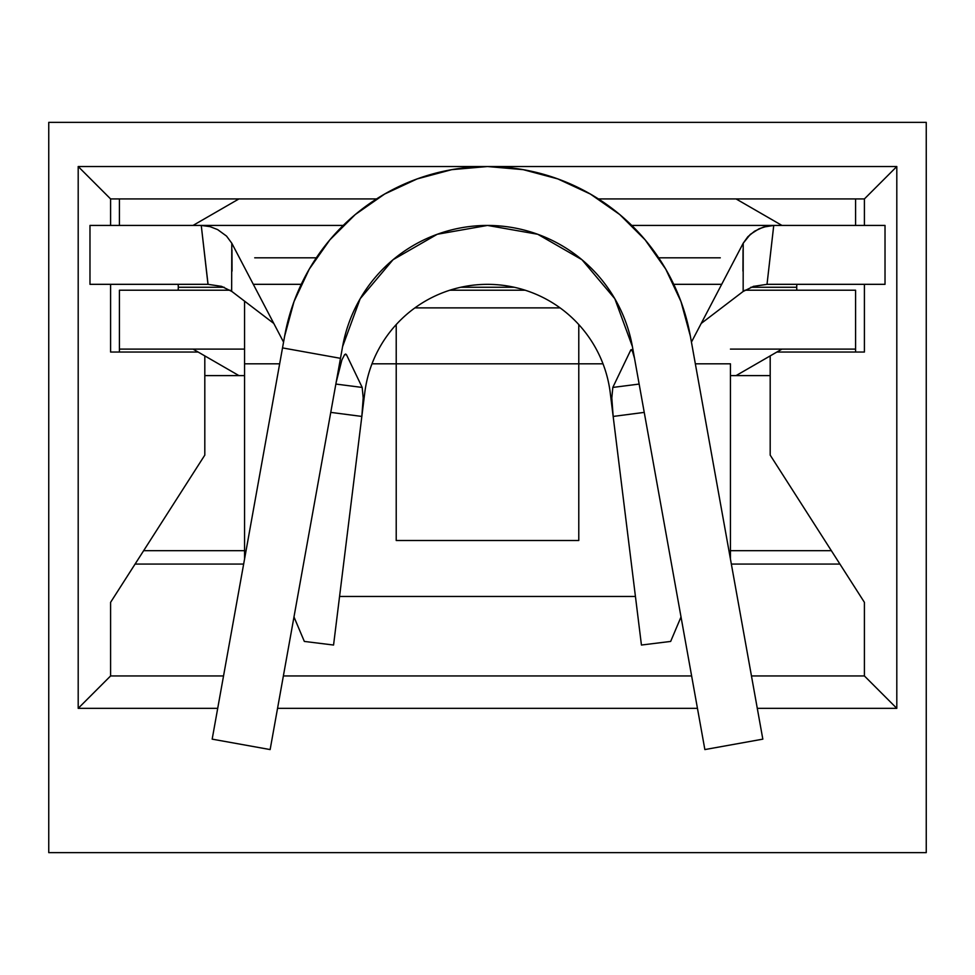 <?xml version="1.0" encoding="UTF-8"?>
<svg xmlns="http://www.w3.org/2000/svg" width="975" height="975" viewBox="0 0 975 975"><rect width="100%" height="100%" fill="white"/><g stroke="black" fill="none" stroke-linecap="round" stroke-linejoin="round"><path stroke-width="1.46" d="M796.831 284.322L796.685 287.259L750.86 287.259L796.685 287.259L796.831 290.209M178.169 290.209L178.315 287.259L224.14 287.259L178.315 287.259L178.169 284.322M460.675 287.259L514.325 287.259L460.675 287.259M613.153 416.349L610.24 392.815A123.679 123.679 0 0 0 364.76 392.815L361.835 416.435L363.2 397.898L362.188 387.441L335.863 384.065L362.188 387.441L346.515 354.79L362.188 387.441L363.2 397.934L361.835 416.435L330.769 412.388L361.835 416.435L333.56 645.036L304.334 641.428L293.987 616.968L304.334 641.428L333.56 645.036L361.847 416.349M613.165 416.435L644.231 412.388L613.165 416.435L641.44 645.036L613.165 416.435L611.8 398.19L612.812 387.441L639.137 384.065L612.812 387.441L630.874 349.818L612.812 387.441L611.8 397.898L613.165 416.435L641.44 645.036L670.666 641.428L641.44 645.036L613.165 416.435M681.013 616.968L670.666 641.428L681.013 616.968M885.02 225.432L885.02 284.322L767.02 284.322L773.748 225.432L885.02 225.432L631.763 225.432L773.748 225.432L767.02 284.322L885.02 284.322L885.02 225.432M231.794 243.214L283.567 342.115L231.794 243.214L226.529 236.084L217.632 229.6L209.966 226.614L201.252 225.432L343.237 225.432L201.252 225.432L207.98 284.322L89.98 284.322L89.98 225.432L201.252 225.432L89.98 225.432L89.98 284.322L208.053 284.322L201.252 225.432L209.966 226.614L217.632 229.6L226.529 236.084L231.794 243.214L231.648 291.306M730.433 363.821L730.433 558.992L730.433 363.821L695.346 363.821L730.433 363.821M396.216 540.503L396.216 363.821L371.987 363.821L603.013 363.821L578.784 363.821L578.784 324.553L578.784 540.503L396.216 540.503L578.784 540.503L578.784 363.821L396.216 363.821L396.216 324.553L396.216 540.503L578.784 540.503M119.425 225.432L119.425 198.924L119.425 225.432M119.425 352.048L119.425 349.099L244.567 349.099L119.425 349.099L119.425 352.048M238.936 375.607L204.811 375.607L244.567 375.607L238.936 375.607L193.038 349.099L238.936 375.607M855.575 349.099L855.575 352.048L855.575 349.099L730.433 349.099L855.575 349.099L855.575 290.209L744.949 290.209L855.575 290.209L855.575 349.099M770.189 375.607L736.064 375.607L770.189 375.607M730.433 375.607L736.064 375.607L730.433 375.607M855.575 198.924L855.575 225.432L855.575 198.924M254.719 257.814L316.327 257.814L254.719 257.814M658.673 257.814L720.281 257.814L658.673 257.814M230.051 290.209L119.425 290.209L119.425 349.099L119.425 290.209L230.051 290.209M525.208 290.209L449.792 290.209L525.208 290.209M244.567 301.165L244.567 363.821L279.654 363.821L244.567 363.821L244.567 558.992L244.567 301.165M635.432 596.456L339.568 596.456L635.432 596.456M253.317 284.322L301.263 284.322L253.317 284.322M673.737 284.322L721.683 284.322L673.737 284.322M767.02 284.322L753.285 286.406M781.962 349.099L736.064 375.607L781.962 349.099M736.064 198.924L781.962 225.432L736.064 198.924M193.038 225.432L238.936 198.924L193.038 225.432M560.113 307.881L414.887 307.881L560.113 307.881M273.792 323.444L231.843 291.452L273.792 323.444M753.724 286.272L743.157 291.452L701.208 323.444L743.157 291.452L743.206 243.214L691.433 342.115L743.206 243.214L750.299 234.378L759.147 228.723L767.605 226.017L773.748 225.432L763.364 227.102L754.577 231.197L747.825 236.754L743.206 243.214M742.962 271.111L743.047 249.856M231.952 249.856L232.038 271.111M231.843 291.452L221.532 286.358L207.98 284.322M630.874 349.818L632.446 351.195L634.518 358.325L632.446 351.195L630.874 349.818L631.532 349.647M345.638 354.01L346.515 354.79L344.589 354.668L341.872 360.007L336.18 382.273L341.872 360.007L344.589 354.668L346.527 354.79M346.515 354.79L344.748 354.498L346.515 354.79M342.591 346.6A147.237 147.237 0 0 1 632.409 346.6L704.864 749.568L762.828 739.148L690.373 336.18L762.828 739.148L704.864 749.568L632.409 346.6L614.823 298.728L581.953 259.716L537.737 234.268L487.5 225.432L437.263 234.268L393.047 259.716L360.177 298.728L342.591 346.6L340.482 358.325L342.591 346.6M270.136 749.568L340.482 358.325L282.518 347.904L212.172 739.148L270.136 749.568L212.172 739.148L284.627 336.18L282.518 347.904L340.482 358.325L270.136 749.568M284.627 336.18A206.127 206.127 0 0 1 690.373 336.18L680.989 301.592L665.754 269.149L645.121 239.838L619.734 214.537L590.338 194.025L557.834 178.913L523.209 169.65L487.5 166.53L78.195 166.53L78.195 708.35L217.717 708.35L78.195 708.35L78.195 166.53L110.589 198.924L376.569 198.924L110.589 198.924L110.589 225.432L110.589 198.924L78.195 166.53L487.5 166.53L451.791 169.65L417.166 178.913L384.662 194.025L355.266 214.537L329.879 239.838L309.246 269.149L294.011 301.592L284.627 336.18M839.914 564.062L731.348 564.062L839.914 564.062M243.652 564.062L135.086 564.062L243.652 564.062M48.75 122.363L926.25 122.363L926.25 852.638L48.75 852.638L48.75 122.363L48.75 852.638L926.25 852.638L926.25 122.363L48.75 122.363M277.558 708.35L697.442 708.35L277.558 708.35M757.283 708.35L896.805 708.35L896.805 166.53L487.5 166.53L896.805 166.53L896.805 708.35L864.411 675.955L751.457 675.955L864.411 675.955L864.411 602.343L864.411 675.955L896.805 708.35L757.283 708.35M691.628 675.955L283.372 675.955L691.628 675.955M223.543 675.955L110.589 675.955L78.195 708.35L110.589 675.955L110.589 602.343L110.589 675.955L223.543 675.955M598.431 198.924L864.411 198.924L864.411 225.432L864.411 198.924L896.805 166.53L864.411 198.924L598.431 198.924M864.411 284.322L864.411 352.048L776.868 352.048L864.411 352.048L864.411 284.322M198.132 352.048L110.589 352.048L198.132 352.048M831.346 550.68L730.433 550.68L831.346 550.68M244.567 550.68L143.654 550.68L244.567 550.68M110.589 284.322L110.589 352.048L110.589 284.322M204.811 455.106L110.589 602.343L204.811 455.106L204.811 355.899L204.811 455.106M864.411 602.343L770.189 455.106L770.189 355.899L770.189 455.106L864.411 602.343"/></g></svg>
